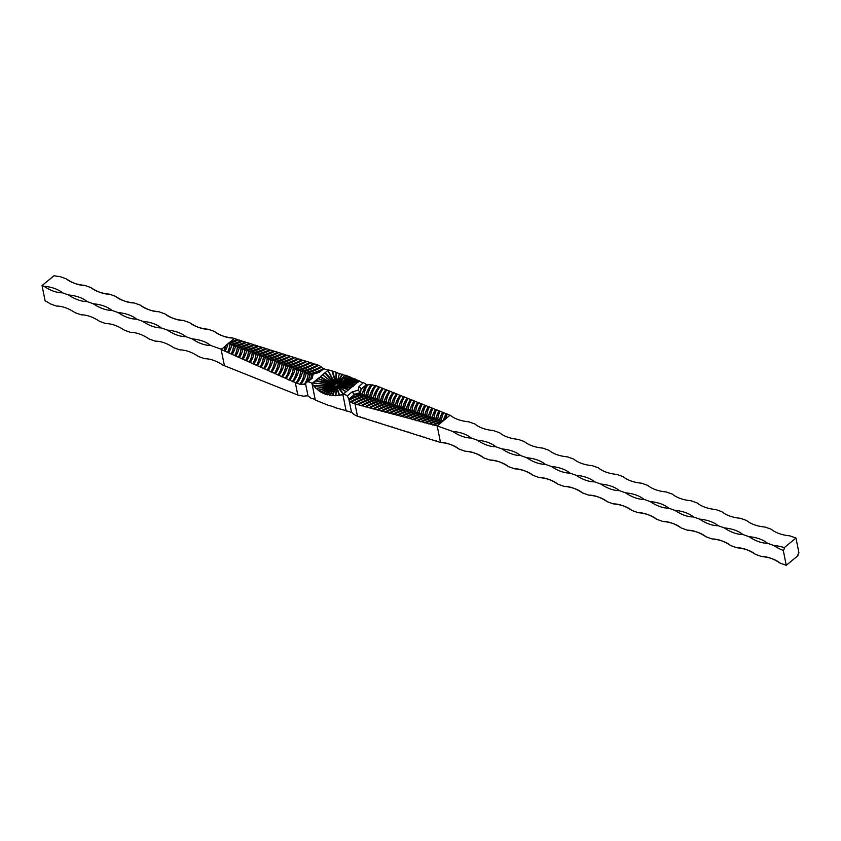 <?xml version="1.0" encoding="UTF-8"?>
<svg xmlns="http://www.w3.org/2000/svg" width="841" height="841" viewBox="0 0 841 841"><rect width="100%" height="100%" fill="white"/><g stroke="black" fill="none" stroke-linecap="round" stroke-linejoin="round"><path stroke-width="1.26" d="M307.585 381.152A55.716 32.305 169.9 0 0 309.856 375.065A55.716 32.305 -10.1 0 0 311.654 374.487M315.575 373.099A55.716 32.305 -10.1 0 0 319.138 371.648M305.63 383.99L306.208 382.277L307.848 381.793A8.21 4.636 -11.3 0 1 311.979 383.485L317.866 378.65L332.353 384.19L315.732 380.405L315.543 380.92L334.34 384.999L315.543 380.92M317.887 364.973L317.951 365.299A50.691 29.393 -10.1 0 1 300.605 371.859L300.552 371.522A50.691 29.393 -10.1 0 0 317.887 364.973L314.87 363.995A55.716 32.305 -10.1 0 1 298.681 370.818A55.716 32.305 169.9 0 1 293.278 381.74L300.058 384.305L305.451 384.127M317.951 365.299L318.813 365.646M321.062 366.665L321.125 367.002A50.691 29.393 -10.1 0 1 304.326 373.267L304.274 372.941A50.691 29.393 -10.1 0 0 321.062 366.665L318.75 365.32A55.716 32.305 -10.1 0 1 302.413 372.237A55.716 32.305 169.9 0 1 296.915 383.275M321.125 367.002L321.735 367.506M323.07 368.936L321.672 367.181A55.716 32.305 -10.1 0 1 306.135 373.646A55.716 32.305 169.9 0 1 301.078 384.106M329.504 405.793L315.291 400.043A8.21 4.636 -11.3 0 0 311.159 398.35L307.753 395.733L303.496 396.195L297.798 395.028L224.41 365.719L221.099 349.162L210.607 345.441A37.866 21.467 50.6 0 1 192.084 338.86L185.903 336.663A37.866 21.467 50.6 0 1 167.38 330.082L161.209 327.895A37.866 21.467 50.6 0 1 142.686 321.315L136.515 319.117A37.866 21.467 50.6 0 1 117.992 312.537L111.821 310.35A37.866 21.467 50.6 0 1 93.298 303.769L87.117 301.572A37.866 21.467 50.6 0 1 68.594 294.991L62.423 292.805A37.866 21.467 50.6 0 1 43.9 286.224L42.05 285.562L54.055 275.701A37.866 21.393 -11.3 0 0 60.016 276.615L66.187 278.813A37.866 21.393 -11.3 0 0 84.71 285.383A37.866 21.467 50.6 0 1 66.187 278.813M237.393 339.491L237.456 339.827A50.691 29.393 -10.1 0 1 229.782 342.55L229.73 342.224A50.691 29.393 -10.1 0 0 237.393 339.491L234.618 338.618A55.716 32.305 -10.1 0 1 233.535 339.091L221.278 349.541L293.278 381.74M238.245 340.069L237.456 339.827M241.441 340.773L241.504 341.099A50.691 29.393 -10.1 0 1 229.866 344.978L229.803 344.642A50.691 29.393 -10.1 0 0 241.441 340.773L238.644 339.89A55.716 32.305 -10.1 0 1 227.943 343.937A55.716 32.305 169.9 0 1 225.146 350.991M241.504 341.099L242.271 341.351M245.488 342.056L245.551 342.382A50.691 29.393 -10.1 0 1 233.588 346.387L233.535 346.061A50.691 29.393 -10.1 0 0 245.488 342.056L242.681 341.162A55.716 32.305 -10.1 0 1 231.664 345.357A55.716 32.305 169.9 0 1 228.741 352.61M245.551 342.382L246.308 342.623M249.535 343.328L249.588 343.664A50.691 29.393 -10.1 0 1 237.309 347.806L237.257 347.48A50.691 29.393 -10.1 0 0 249.535 343.328L246.707 342.434A55.716 32.305 -10.1 0 1 235.396 346.765A55.716 32.305 169.9 0 1 232.347 354.24M249.588 343.664L250.334 343.895M253.572 344.61L253.625 344.936A50.691 29.393 -10.1 0 1 241.031 349.215L240.978 348.889A50.691 29.393 -10.1 0 0 253.572 344.61L250.723 343.706A55.716 32.305 -10.1 0 1 239.117 348.185A55.716 32.305 169.9 0 1 235.943 355.859M253.625 344.936L254.36 345.167M257.609 345.882L257.661 346.219A50.691 29.393 -10.1 0 1 244.763 350.634L244.699 350.308A50.691 29.393 -10.1 0 0 257.609 345.882L254.749 344.978A55.716 32.305 -10.1 0 1 242.839 349.593A55.716 32.305 169.9 0 1 239.538 357.488M257.661 346.219L258.387 346.439M261.646 347.165L261.698 347.491A50.691 29.393 -10.1 0 1 248.484 352.053L248.421 351.717A50.691 29.393 -10.1 0 0 261.646 347.165L258.776 346.25A55.716 32.305 -10.1 0 1 246.56 351.012A55.716 32.305 169.9 0 1 243.133 359.107M261.698 347.491L262.403 347.711M265.672 348.437L265.735 348.763A50.691 29.393 -10.1 0 1 252.205 353.462L252.142 353.136A50.691 29.393 -10.1 0 0 265.672 348.437L262.791 347.522A55.716 32.305 -10.1 0 1 250.282 352.432A55.716 32.305 169.9 0 1 246.728 360.726M266.429 348.983L265.735 348.763M269.709 349.709L269.761 350.045A50.691 29.393 -10.1 0 1 255.927 354.881L255.874 354.555A50.691 29.393 -10.1 0 0 269.709 349.709L266.807 348.794A55.716 32.305 -10.1 0 1 254.003 353.84A55.716 32.305 169.9 0 1 250.313 362.355M270.445 350.255L269.761 350.045M273.735 350.991L273.798 351.317A50.691 29.393 -10.1 0 1 259.648 356.29L259.596 355.964A50.691 29.393 -10.1 0 0 273.735 350.991L270.823 350.066A55.716 32.305 -10.1 0 1 257.735 355.259A55.716 32.305 169.9 0 1 253.908 363.974M274.46 351.527L273.798 351.317M277.761 352.263L277.824 352.589A50.691 29.393 -10.1 0 1 263.37 357.709L263.317 357.383A50.691 29.393 -10.1 0 0 277.761 352.263L274.839 351.338A55.716 32.305 -10.1 0 1 261.456 356.668A55.716 32.305 169.9 0 1 257.493 365.593M277.824 352.589L278.476 352.8M281.788 353.535L281.84 353.861A50.691 29.393 -10.1 0 1 267.102 359.118L267.039 358.792A50.691 29.393 -10.1 0 0 281.788 353.535L278.844 352.6A55.716 32.305 -10.1 0 1 265.178 358.087A55.716 32.305 169.9 0 1 261.078 367.212M281.84 353.861L282.481 354.061M285.814 354.807L285.866 355.133A50.691 29.393 -10.1 0 1 270.823 360.537L270.76 360.211A50.691 29.393 -10.1 0 0 285.814 354.807L282.86 353.872A55.716 32.305 -10.1 0 1 268.899 359.506A55.716 32.305 169.9 0 1 264.663 368.821M285.866 355.133L286.497 355.333M289.83 356.079L289.882 356.405A50.691 29.393 -10.1 0 1 274.544 361.956L274.481 361.619A50.691 29.393 -10.1 0 0 289.83 356.079L286.865 355.144A55.716 32.305 -10.1 0 1 272.621 360.915A55.716 32.305 169.9 0 1 268.247 370.439M290.502 356.595L289.882 356.405M293.845 357.351L293.908 357.677A50.691 29.393 -10.1 0 1 278.266 363.365L278.213 363.039A50.691 29.393 -10.1 0 0 293.845 357.351L290.87 356.405A55.716 32.305 -10.1 0 1 276.342 362.334A55.716 32.305 169.9 0 1 271.822 372.058M293.908 357.677L294.508 357.867M297.861 358.613L297.924 358.949A50.691 29.393 -10.1 0 1 281.987 364.784L281.935 364.458A50.691 29.393 -10.1 0 0 297.861 358.613L294.876 357.677A55.716 32.305 -10.1 0 1 280.074 363.743A55.716 32.305 169.9 0 1 275.406 373.677M298.513 359.128L297.924 358.949M301.877 359.885L301.93 360.211A50.691 29.393 -10.1 0 1 285.709 366.192L285.656 365.867A50.691 29.393 -10.1 0 0 301.877 359.885L298.881 358.939A55.716 32.305 -10.1 0 1 283.795 365.162A55.716 32.305 169.9 0 1 278.981 375.286M302.518 360.4L301.93 360.211M305.893 361.157L305.945 361.483A50.691 29.393 -10.1 0 1 289.441 367.612L289.378 367.286A50.691 29.393 -10.1 0 0 305.893 361.157L302.876 360.2A55.716 32.305 -10.1 0 1 287.517 366.571A55.716 32.305 169.9 0 1 282.555 376.905M306.523 361.662L305.945 361.483M309.898 362.418L309.951 362.755A50.691 29.393 -10.1 0 1 293.162 369.031L293.099 368.694A50.691 29.393 -10.1 0 0 309.898 362.418L306.881 361.472A55.716 32.305 -10.1 0 1 291.238 367.99A55.716 32.305 169.9 0 1 286.129 378.513M310.518 362.934L309.951 362.755M313.903 363.69L313.966 364.016A50.691 29.393 -10.1 0 1 296.884 370.439L296.82 370.114A50.691 29.393 -10.1 0 0 313.903 363.69L310.876 362.734A55.716 32.305 -10.1 0 1 294.96 369.409A55.716 32.305 169.9 0 1 289.703 380.132M313.966 364.016L314.513 364.195M270.76 360.211A50.691 29.393 169.9 0 1 267.301 370.019M278.213 363.039A50.691 29.393 169.9 0 1 274.481 373.257M296.82 370.114A50.691 29.393 169.9 0 1 292.416 381.351M229.73 342.224L225.745 345.493A50.691 29.393 169.9 0 1 224.021 350.487M221.54 349.362A55.716 32.305 169.9 0 0 221.94 348.626L221.215 349.215M300.552 371.522A50.691 29.393 169.9 0 1 296.011 382.949M320.663 370.397A50.691 29.393 -10.1 0 1 308.048 374.687L307.995 374.361A50.691 29.393 -10.1 0 0 321.598 369.62M307.995 374.361A50.691 29.393 169.9 0 1 304.516 384.19M304.274 372.941A50.691 29.393 169.9 0 1 300.006 383.969M237.257 347.48A50.691 29.393 169.9 0 1 234.87 355.375M240.978 348.889A50.691 29.393 169.9 0 1 238.487 357.005M229.803 344.642A50.691 29.393 169.9 0 1 227.648 352.116M233.535 346.061A50.691 29.393 169.9 0 1 231.254 353.746M248.421 351.717A50.691 29.393 169.9 0 1 245.698 360.263M244.699 350.308A50.691 29.393 169.9 0 1 242.092 358.634M267.039 358.792A50.691 29.393 169.9 0 1 263.706 368.39M263.317 357.383A50.691 29.393 169.9 0 1 260.111 366.771M274.481 361.619A50.691 29.393 169.9 0 1 270.897 371.638M259.596 355.964A50.691 29.393 169.9 0 1 256.505 365.141M252.142 353.136A50.691 29.393 169.9 0 1 249.304 361.893M255.874 354.555A50.691 29.393 169.9 0 1 252.91 363.522M289.378 367.286A50.691 29.393 169.9 0 1 285.246 378.114M293.099 368.694A50.691 29.393 169.9 0 1 288.831 379.733M281.935 364.458A50.691 29.393 169.9 0 1 278.077 374.876M285.656 365.867A50.691 29.393 169.9 0 1 281.661 376.495M285.709 366.192A50.691 29.393 169.9 0 1 281.724 376.821M281.987 364.784A50.691 29.393 169.9 0 1 278.129 375.202M293.162 369.031A50.691 29.393 169.9 0 1 288.894 380.058M289.441 367.612A50.691 29.393 169.9 0 1 285.309 378.439M255.927 354.881A50.691 29.393 169.9 0 1 252.962 363.848M252.205 353.462A50.691 29.393 169.9 0 1 249.367 362.219M259.648 356.29A50.691 29.393 169.9 0 1 256.568 365.478M274.544 361.956A50.691 29.393 169.9 0 1 270.949 371.964M263.37 357.709A50.691 29.393 169.9 0 1 260.163 367.096M267.102 359.118A50.691 29.393 169.9 0 1 263.759 368.726M244.763 350.634A50.691 29.393 169.9 0 1 242.155 358.97M248.484 352.053A50.691 29.393 169.9 0 1 245.761 360.589M233.588 346.387A50.691 29.393 169.9 0 1 231.317 354.082M229.866 344.978A50.691 29.393 169.9 0 1 227.701 352.442M241.031 349.215A50.691 29.393 169.9 0 1 238.539 357.341M237.309 347.806A50.691 29.393 169.9 0 1 234.933 355.711M304.326 373.267A50.691 29.393 169.9 0 1 300.058 384.305M308.048 374.687A50.691 29.393 169.9 0 1 304.568 384.516M300.605 371.859A50.691 29.393 169.9 0 1 296.064 383.275M229.782 342.55L228.184 343.864M227.911 344.095L225.809 345.819A50.691 29.393 169.9 0 1 224.084 350.813M296.884 370.439A50.691 29.393 169.9 0 1 292.468 381.677M278.266 363.365A50.691 29.393 169.9 0 1 274.544 373.583M270.823 360.537A50.691 29.393 169.9 0 1 267.354 370.345M329.777 405.583L335.191 407.454M334.844 407.58L346.093 410.66L342.918 394.797L335.948 395.386L336.484 387.196L339.091 395.123M350.665 412.395L351.317 411.722L350.665 412.395A8.21 4.636 168.7 0 0 346.156 411.007L346.093 410.66M334.056 383.822L322.797 374.97L333.215 383.37A65.598 37.183 50.6 0 1 320.484 376.495L328.474 369.935L332.605 371.133L335.864 382.382L336.011 372.174L332.605 371.133M328.474 369.935A8.21 4.636 168.7 0 1 323.964 368.558L319.307 372.384L313.178 374.203L312.284 377.893L310.855 378.923M323.312 369.22L323.964 368.558M306.208 382.277L311.338 378.061A2.46 1.388 50.6 0 1 312.505 377.966L312.284 377.893M334.55 384.537A65.997 37.414 50.6 0 1 320.295 377.062L317.866 378.65M322.86 374.949L325.267 372.563L334.434 382.75L327.769 370.513L328.537 370.282M313.157 382.918L315.554 380.952M312.642 382.939L331.964 385.094L313.672 385.683L311.979 383.485L315.291 400.043M335.591 384.127L327.769 370.513M320.295 377.062L318.297 378.702M318.098 378.608L334.497 384.631L334.34 385.83L335.527 386.366L337.514 385.893L338.061 384.736L357.824 380.395M355.585 379.123L340.29 383.633L353.798 378.366L355.932 379.575L338.25 384.715L337.756 384.064L349.614 376.747L345.125 375.149L337.304 383.853M335.527 386.366L329.882 395.312L335.033 387.344L332.395 395.323L335.685 395.743L336.337 385.956L339.648 395.407M342.918 394.797L343.548 393.872L337.252 386.03M337.903 386.755L346.05 391.822L348.836 389.53L337.788 385.693M313.935 386.219L334.213 385.42L313.945 386.271L313.672 385.683M318.644 390.592L334.34 385.819L318.655 390.634L316.374 388.5L334.361 385.409L316.205 388.416M323.081 393.241L334.686 386.135L323.081 393.252L320.926 391.832L332.689 386.702L322.734 392.789M343.37 394.429L336.905 386.177L343.359 394.376M337.514 385.882L348.647 390.066L337.514 385.893M355.585 383.98L353.451 385.735L339.985 385.283L355.585 383.98L358.686 381.436L340.384 384.432M344.61 378.492L347.407 376.253M338.292 382.855L344.852 375.359L342.539 374.581L336.989 383.969L342.539 374.55L339.428 373.562L336.715 383.769M336.421 372.563L336.295 383.98L336.011 372.174M342.855 394.45A8.21 4.636 168.7 0 1 347.365 395.827L352.022 392.001L358.15 390.182L359.033 386.492L361.136 388.773L360.39 392.516L358.15 390.182M358.686 381.436L359.338 380.899A8.21 4.636 -11.3 0 0 363.47 382.592L359.033 386.492M339.123 386.082A65.598 37.183 -129.4 0 0 350.834 387.89L353.451 385.735M350.834 387.89L348.836 389.53M346.05 391.822L343.548 393.872M352.022 392.001A2.46 1.388 50.6 0 1 354.271 394.65L352.232 392.085M354.46 395.018L360.505 393.104L361.136 388.773M360.505 393.104L360.39 392.516L354.334 394.366M359.338 380.899L357.951 380.195M340.29 383.633L353.693 378.366M338.029 384.358L351.727 377.861L349.614 376.747M351.359 377.409L339.69 382.97M358.413 382.066L338.229 385.115M339.985 385.283L355.701 383.927M353.252 386.313L337.977 385.514M336.337 385.956L336.484 387.196M327.233 394.45L325.11 394.093L333.709 387.175L327.233 394.45L332.395 395.323M335.685 386.019L335.033 387.344M335.895 386.376L332.868 395.69M335.096 385.935L333.709 387.175M335.233 386.334L327.633 394.871M320.684 391.98L318.655 390.634M334.634 385.725L332.689 386.702M332.079 385.977L318.34 390.119M316.132 388.553L313.945 386.271M313.052 383.012L316.437 383.664M312.884 382.865L331.964 385.094M318.213 378.765L328.337 382.981M334.487 384.631L332.353 384.19M333.215 383.37L334.876 384.274M335.422 383.98L334.434 382.75M335.244 384.263L325.036 373.162M336.064 383.811L335.864 382.382M335.906 384.043L332.142 371.323M347.028 375.811L338.66 382.508M336.61 383.959L339.428 373.562L336.432 372.616M342.161 374.14L337.336 382.298M325.11 394.093L323.081 393.252M355.932 379.575L357.845 380.447M351.727 377.861L353.64 378.618M371.133 384.747L371.207 385.083A55.716 30.633 167.5 0 0 366.098 395.259L366.024 394.923A55.716 30.633 167.5 0 1 371.133 384.747L367.727 384.8A50.691 27.869 167.5 0 0 364.185 394.313A50.691 27.869 -12.5 0 0 349.162 400.043L349.74 399.296A55.716 30.633 -12.5 0 1 362.418 394.04A55.716 30.633 167.5 0 1 366.119 385.83L366.529 384.579L361.167 388.973M363.47 382.592L366.529 384.579M366.792 384.884L367.801 385.125M372.279 385.167L371.207 385.083M366.098 395.259A55.716 30.633 -12.5 0 0 350.613 402.009L351.149 402.135A50.691 27.869 -12.5 0 1 367.864 395.533A50.691 27.869 167.5 0 1 372.195 384.831L376.232 385.998M375.338 385.725A55.716 30.633 167.5 0 0 369.777 396.479A55.716 30.633 -12.5 0 0 353.493 403.68L354.282 403.648A50.691 27.869 -12.5 0 1 371.554 396.752A50.691 27.869 167.5 0 1 376.158 385.662L379.543 387.302M351.37 411.449L348.983 399.906M360.116 416.747A55.716 32.305 -10.1 0 0 359.759 416.947L357.467 416.221L354.997 403.859L437.194 425.924L452.626 431.401A37.866 21.467 -129.4 0 0 471.149 437.982L477.331 440.179A37.866 21.467 -129.4 0 0 495.854 446.76L502.024 448.947A37.866 21.467 -129.4 0 0 520.547 455.528L526.718 457.725A37.866 21.467 -129.4 0 0 545.241 464.306L551.412 466.492A37.866 21.467 -129.4 0 0 569.935 473.073L576.117 475.27A37.866 21.467 -129.4 0 0 594.64 481.851L600.81 484.038A37.866 21.467 -129.4 0 0 619.333 490.618L625.504 492.815A37.866 21.467 -129.4 0 0 644.027 499.396L650.198 501.583A37.866 21.467 -129.4 0 0 668.721 508.164L674.903 510.361A37.866 21.467 -129.4 0 0 693.426 516.942L699.596 519.128A37.866 21.467 -129.4 0 0 718.119 525.709L724.29 527.906A37.866 21.467 -129.4 0 0 742.813 534.487L748.984 536.674A37.866 21.467 -129.4 0 0 767.507 543.254L773.688 545.452A37.866 21.467 -129.4 0 0 783.276 550.392A2.05 1.23 109.6 0 0 784.254 547.67A37.866 21.393 -11.3 0 0 773.688 545.452M356.185 415.454A55.716 32.305 -10.1 0 0 355.88 415.622L357.467 416.221M353.146 413.656A55.716 32.305 -10.1 0 0 352.957 413.761L351.307 411.501M352.957 413.761L355.88 415.622M358.224 404.721A50.691 27.869 -12.5 0 1 375.233 397.961A50.691 27.869 167.5 0 1 379.712 387.06L383.086 388.721M362.187 405.793A50.691 27.869 -12.5 0 1 378.913 399.181A50.691 27.869 167.5 0 1 383.254 388.479L386.629 390.129M366.161 406.855A50.691 27.869 -12.5 0 1 382.602 400.4A50.691 27.869 167.5 0 1 386.797 389.898L390.182 391.549M370.124 407.917A50.691 27.869 -12.5 0 1 386.282 401.609A50.691 27.869 167.5 0 1 390.34 391.307L393.725 392.968M374.098 408.989A50.691 27.869 -12.5 0 1 389.972 402.828A50.691 27.869 167.5 0 1 393.893 392.726L397.278 394.387M378.072 410.051A50.691 27.869 -12.5 0 1 393.651 404.048A50.691 27.869 167.5 0 1 397.436 394.145L400.831 395.806M382.056 411.123A50.691 27.869 -12.5 0 1 397.33 405.257A50.691 27.869 167.5 0 1 400.989 395.564L404.384 397.225M386.03 412.195A50.691 27.869 -12.5 0 1 401.02 406.476A50.691 27.869 167.5 0 1 404.542 396.984L407.948 398.645M390.014 413.257A50.691 27.869 -12.5 0 1 404.7 407.696A50.691 27.869 167.5 0 1 408.095 398.403L411.501 400.064M393.998 414.329A50.691 27.869 -12.5 0 1 408.39 408.905A50.691 27.869 167.5 0 1 411.648 399.822L415.065 401.483M397.982 415.401A50.691 27.869 -12.5 0 1 412.069 410.124A50.691 27.869 167.5 0 1 415.212 401.241L418.629 402.913M401.977 416.474A50.691 27.869 -12.5 0 1 415.748 411.344A50.691 27.869 167.5 0 1 418.776 402.66L422.193 404.332M405.961 417.535A50.691 27.869 -12.5 0 1 419.438 412.563A50.691 27.869 167.5 0 1 422.34 404.079L425.756 405.761M409.956 418.608A50.691 27.869 -12.5 0 1 423.118 413.772A50.691 27.869 167.5 0 1 425.903 405.509L429.33 407.181M413.951 419.68A50.691 27.869 -12.5 0 1 426.808 414.991A50.691 27.869 167.5 0 1 429.467 406.928L432.894 408.61M417.945 420.752A50.691 27.869 -12.5 0 1 430.487 416.211A50.691 27.869 167.5 0 1 433.031 408.358L436.468 410.03M421.94 421.835A50.691 27.869 -12.5 0 1 434.166 417.42A50.691 27.869 167.5 0 1 436.605 409.788L440.043 411.459M425.945 422.907A50.691 27.869 -12.5 0 1 437.856 418.639A50.691 27.869 167.5 0 1 440.179 411.207L443.627 412.889M429.951 423.98A50.691 27.869 -12.5 0 1 441.536 419.859A50.691 27.869 167.5 0 1 443.754 412.637L447.202 414.319M433.956 425.052A50.691 27.869 -12.5 0 1 441.599 422.171L445.572 418.892A50.691 27.869 167.5 0 1 447.328 414.066L449.861 415.38M449.788 415.044A55.716 30.633 167.5 0 0 449.378 415.769L437.194 425.924L440.505 442.482A37.866 21.467 50.6 0 1 459.028 449.062L465.199 451.26A37.866 21.467 50.6 0 1 483.722 457.83L489.893 460.027A37.866 21.467 50.6 0 1 508.416 466.608L514.597 468.805A37.866 21.467 50.6 0 1 533.12 475.375L539.291 477.572A37.866 21.467 50.6 0 1 557.814 484.153L563.985 486.35A37.866 21.467 50.6 0 1 582.508 492.921L588.679 495.118A37.866 21.467 50.6 0 1 607.202 501.699L613.383 503.896A37.866 21.467 50.6 0 1 631.906 510.466L638.077 512.663A37.866 21.467 50.6 0 1 656.6 519.244L662.771 521.431A37.866 21.467 50.6 0 1 681.294 528.011L687.465 530.208A37.866 21.467 50.6 0 1 705.988 536.789L712.169 538.976A37.866 21.467 50.6 0 1 730.692 545.557L736.863 547.754A37.866 21.467 50.6 0 1 755.386 554.335L761.557 556.521A37.866 21.467 50.6 0 1 780.08 563.102L786.251 565.299L783.276 550.392M392.148 426.881A55.716 32.305 -10.1 0 0 391.769 427.07L387.764 425.809A55.716 32.305 -10.1 0 1 388.132 425.609M384.127 424.348A55.716 32.305 -10.1 0 0 383.759 424.537L379.754 423.275A55.716 32.305 -10.1 0 1 380.121 423.076M364.111 418.019A55.716 32.305 -10.1 0 0 363.754 418.208L359.759 416.947M440.327 442.187A55.716 32.305 -10.1 0 0 440.011 442.324L440.505 442.482A37.866 21.393 -11.3 0 1 459.028 449.062M436.384 440.873A55.716 32.305 -10.1 0 0 435.985 441.052L440.011 442.324M428.321 438.319A55.716 32.305 -10.1 0 0 427.922 438.508L423.906 437.236A55.716 32.305 -10.1 0 1 424.295 437.047M420.269 435.775A55.716 32.305 -10.1 0 0 419.88 435.964L423.906 437.236M432.358 439.591A55.716 32.305 -10.1 0 0 431.948 439.78L435.985 441.052M427.922 438.508L431.948 439.78M416.242 434.503A55.716 32.305 -10.1 0 0 415.853 434.692L411.838 433.42A55.716 32.305 -10.1 0 1 412.227 433.231M415.853 434.692L419.88 435.964M396.153 428.153A55.716 32.305 -10.1 0 0 395.785 428.342L391.769 427.07M400.169 429.415A55.716 32.305 -10.1 0 0 399.79 429.604L395.785 428.342M383.759 424.537L387.764 425.809M404.185 430.687A55.716 32.305 -10.1 0 0 403.806 430.876L399.79 429.604M408.2 431.959A55.716 32.305 -10.1 0 0 407.822 432.148L411.838 433.42M403.806 430.876L407.822 432.148M372.111 420.542A55.716 32.305 -10.1 0 0 371.754 420.742L367.748 419.48A55.716 32.305 -10.1 0 1 368.106 419.281M363.754 418.208L367.748 419.48M376.116 421.814A55.716 32.305 -10.1 0 0 375.748 422.003L379.754 423.275M371.754 420.742L375.748 422.003M354.282 403.648L354.997 403.859M353.493 403.68L351.149 402.135M350.613 402.009L349.162 400.043M407.223 398.35A55.716 30.633 167.5 0 0 402.934 407.422L402.86 407.086A55.716 30.633 -12.5 0 0 388.952 412.973M402.86 407.086A55.716 30.633 167.5 0 1 407.149 398.024M381.099 411.175A55.716 30.633 -12.5 0 1 395.564 404.984L395.491 404.658A55.716 30.633 -12.5 0 0 381.015 410.85M395.491 404.658A55.716 30.633 167.5 0 1 400.064 395.196M361.294 405.867A55.716 30.633 -12.5 0 1 377.146 398.907L377.073 398.571A55.716 30.633 -12.5 0 0 361.22 405.53M377.073 398.571A55.716 30.633 167.5 0 1 382.392 388.132M437.068 425.893L437.793 425.294A55.716 30.633 -12.5 0 0 436.71 425.798M378.934 387.06A55.716 30.633 167.5 0 0 373.467 397.688L373.393 397.351A55.716 30.633 -12.5 0 0 357.267 404.468M373.393 397.351A55.716 30.633 167.5 0 1 378.86 386.723M366.024 394.923A55.716 30.633 -12.5 0 0 350.539 401.672M369.777 396.479L369.704 396.143A55.716 30.633 -12.5 0 0 353.42 403.344M369.704 396.143A55.716 30.633 167.5 0 1 375.265 385.388M439.181 411.112A55.716 30.633 167.5 0 0 436.09 418.366L436.006 418.03A55.716 30.633 -12.5 0 0 424.747 422.581M436.006 418.03A55.716 30.633 167.5 0 1 439.107 410.776M435.617 409.693A55.716 30.633 167.5 0 0 432.4 417.147L432.327 416.81A55.716 30.633 -12.5 0 0 420.763 421.509M432.327 416.81A55.716 30.633 167.5 0 1 435.543 409.357M443.428 420.668L443.375 420.458A55.716 30.633 -12.5 0 0 432.716 424.726M443.375 420.458A55.716 30.633 167.5 0 1 446.224 413.625M442.734 412.532A55.716 30.633 167.5 0 0 439.769 419.585L439.696 419.249A55.716 30.633 -12.5 0 0 428.731 423.654M439.696 419.249A55.716 30.633 167.5 0 1 442.66 412.206M428.511 406.855A55.716 30.633 167.5 0 0 425.031 414.718L424.957 414.382A55.716 30.633 -12.5 0 0 412.794 419.375M424.957 414.382A55.716 30.633 167.5 0 1 428.437 406.518M432.064 408.274A55.716 30.633 167.5 0 0 428.721 415.927L428.647 415.601A55.716 30.633 -12.5 0 0 416.779 420.447M428.647 415.601A55.716 30.633 167.5 0 1 431.99 407.938M410.765 399.769A55.716 30.633 167.5 0 0 406.613 408.631L406.539 408.305A55.716 30.633 -12.5 0 0 392.926 414.045M406.539 408.305A55.716 30.633 167.5 0 1 410.692 399.433M396.973 415.443A55.716 30.633 -12.5 0 1 410.303 409.851L410.229 409.514A55.716 30.633 -12.5 0 0 396.889 415.107M410.229 409.514A55.716 30.633 167.5 0 1 414.235 400.852M403.68 396.941A55.716 30.633 167.5 0 0 399.254 406.203L399.181 405.867A55.716 30.633 -12.5 0 0 384.989 411.911M399.181 405.867A55.716 30.633 167.5 0 1 403.606 396.605M400.936 416.505A55.716 30.633 -12.5 0 1 413.982 411.07L413.909 410.734A55.716 30.633 -12.5 0 0 400.863 416.169M413.909 410.734A55.716 30.633 167.5 0 1 417.788 402.271M424.957 405.436A55.716 30.633 167.5 0 0 421.352 413.499L421.278 413.162A55.716 30.633 -12.5 0 0 408.821 418.303M421.278 413.162A55.716 30.633 167.5 0 1 424.884 405.099M404.92 417.578A55.716 30.633 -12.5 0 1 417.672 412.279L417.599 411.953A55.716 30.633 -12.5 0 0 404.836 417.241M417.599 411.953A55.716 30.633 167.5 0 1 421.33 403.691M369.21 407.99A55.716 30.633 -12.5 0 1 384.516 401.336L384.442 401.01A55.716 30.633 -12.5 0 0 369.136 407.654M384.442 401.01A55.716 30.633 167.5 0 1 389.457 390.96M365.246 406.928A55.716 30.633 -12.5 0 1 380.836 400.127L380.763 399.79A55.716 30.633 -12.5 0 0 365.173 406.592M380.763 399.79A55.716 30.633 167.5 0 1 385.924 389.541M396.605 394.114A55.716 30.633 167.5 0 0 391.885 403.775L391.811 403.438A55.716 30.633 -12.5 0 0 377.052 409.777M391.811 403.438A55.716 30.633 167.5 0 1 396.531 393.777M373.173 409.052A55.716 30.633 -12.5 0 1 388.195 402.555L388.121 402.219A55.716 30.633 -12.5 0 0 373.099 408.715M388.121 402.219A55.716 30.633 167.5 0 1 392.989 392.369M384.516 401.336A55.716 30.633 167.5 0 1 389.53 391.286M388.195 402.555A55.716 30.633 167.5 0 1 393.062 392.705M377.146 398.907A55.716 30.633 167.5 0 1 382.466 388.468M380.836 400.127A55.716 30.633 167.5 0 1 385.998 389.877M413.982 411.07A55.716 30.633 167.5 0 1 417.861 402.597M417.672 412.279A55.716 30.633 167.5 0 1 421.404 404.016M410.303 409.851A55.716 30.633 167.5 0 1 414.308 401.189M395.564 404.984A55.716 30.633 167.5 0 1 400.137 395.522M406.613 408.631A55.716 30.633 -12.5 0 0 392.999 414.371M402.934 407.422A55.716 30.633 -12.5 0 0 389.026 413.309M425.031 414.718A55.716 30.633 -12.5 0 0 412.868 419.712M421.352 413.499A55.716 30.633 -12.5 0 0 408.894 418.639M436.09 418.366A55.716 30.633 -12.5 0 0 424.821 422.918M439.769 419.585A55.716 30.633 -12.5 0 0 428.805 423.99M428.721 415.927A55.716 30.633 -12.5 0 0 416.852 420.773M432.4 417.147A55.716 30.633 -12.5 0 0 420.836 421.846M366.119 385.83L366.876 385.21M349.74 399.296L348.92 399.57M362.418 394.04L362.345 393.704A55.716 30.633 -12.5 0 0 349.667 398.96M443.133 420.899A55.716 30.633 -12.5 0 0 432.789 425.052M443.501 420.605A55.716 30.633 167.5 0 1 446.298 413.961M373.467 397.688A55.716 30.633 -12.5 0 0 357.341 404.805M391.885 403.775A55.716 30.633 -12.5 0 0 377.136 410.114M399.254 406.203A55.716 30.633 -12.5 0 0 385.062 412.248M362.345 393.704A55.716 30.633 167.5 0 1 366.045 385.493M354.334 394.976L348.878 399.464L347.365 395.827M366.592 384.905L361.241 389.309M310.865 378.324L311.569 374.813L313.178 374.203L312.148 374.108L319.086 372.3M471.149 437.982A37.866 21.393 -11.3 0 0 452.626 431.401M495.854 446.76A37.866 21.393 -11.3 0 0 477.331 440.179M520.547 455.528A37.866 21.393 -11.3 0 0 502.024 448.947M545.241 464.306A37.866 21.393 -11.3 0 0 526.718 457.725M569.935 473.073A37.866 21.393 -11.3 0 0 551.412 466.492M594.64 481.851A37.866 21.393 -11.3 0 0 576.117 475.27M619.333 490.618A37.866 21.393 -11.3 0 0 600.81 484.038M644.027 499.396A37.866 21.393 -11.3 0 0 625.504 492.815M668.721 508.164A37.866 21.393 -11.3 0 0 650.198 501.583M693.426 516.942A37.866 21.393 -11.3 0 0 674.903 510.361M718.119 525.709A37.866 21.393 -11.3 0 0 699.596 519.128M742.813 534.487A37.866 21.393 -11.3 0 0 724.29 527.906M767.507 543.254A37.866 21.393 -11.3 0 0 748.984 536.674M784.254 547.67L795.975 538.03L798.95 552.936A2.05 1.23 109.6 0 0 797.983 555.659L786.251 565.299M450.219 415.223A37.866 21.393 168.7 0 0 468.742 421.804L474.913 423.99A37.866 21.393 168.7 0 0 493.436 430.571L499.617 432.768A37.866 21.393 168.7 0 0 518.14 439.349L524.311 441.536A37.866 21.393 168.7 0 0 542.834 448.116L549.005 450.313A37.866 21.393 168.7 0 0 567.528 456.884L573.699 459.081A37.866 21.393 168.7 0 0 592.222 465.662L598.403 467.859A37.866 21.393 168.7 0 0 616.926 474.429L623.097 476.626A37.866 21.393 168.7 0 0 641.62 483.207L647.791 485.404A37.866 21.393 168.7 0 0 666.314 491.974L672.485 494.172A37.866 21.393 168.7 0 0 691.008 500.752L697.189 502.95A37.866 21.393 168.7 0 0 715.712 509.52L721.883 511.717A37.866 21.393 168.7 0 0 740.406 518.298L746.577 520.484A37.866 21.393 168.7 0 0 765.1 527.065L771.271 529.262A37.866 21.393 168.7 0 0 789.794 535.843L795.975 538.03M780.08 563.102A37.866 21.393 -11.3 0 0 761.557 556.521M755.386 554.335A37.866 21.393 -11.3 0 0 736.863 547.754M730.692 545.557A37.866 21.393 -11.3 0 0 712.169 538.976M705.988 536.789A37.866 21.393 -11.3 0 0 687.465 530.208M681.294 528.011A37.866 21.393 -11.3 0 0 662.771 521.431M656.6 519.244A37.866 21.393 -11.3 0 0 638.077 512.663M631.906 510.466A37.866 21.393 -11.3 0 0 613.383 503.896M607.202 501.699A37.866 21.393 -11.3 0 0 588.679 495.118M582.508 492.921A37.866 21.393 -11.3 0 0 563.985 486.35M557.814 484.153A37.866 21.393 -11.3 0 0 539.291 477.572M533.12 475.375A37.866 21.393 -11.3 0 0 514.597 468.805M508.416 466.608A37.866 21.393 -11.3 0 0 489.893 460.027M483.722 457.83A37.866 21.393 -11.3 0 0 465.199 451.26M224.41 365.719L223.17 365.288A37.866 21.467 -129.4 0 0 204.647 358.708L198.476 356.51A37.866 21.467 -129.4 0 0 179.953 349.93L173.782 347.743A37.866 21.467 -129.4 0 0 155.259 341.162L149.088 338.965A37.866 21.467 -129.4 0 0 130.565 332.384L124.384 330.198A37.866 21.467 -129.4 0 0 105.861 323.617L99.69 321.42A37.866 21.467 -129.4 0 0 81.167 314.839L74.996 312.652A37.866 21.467 -129.4 0 0 56.473 306.071L50.302 303.874A37.866 21.467 -129.4 0 0 45.099 300.815L42.05 285.562M234.124 338.46L232.894 338.019A37.866 21.467 50.6 0 1 214.371 331.438L208.19 329.252A37.866 21.467 50.6 0 1 189.667 322.671L183.496 320.474A37.866 21.467 50.6 0 1 164.973 313.893L158.802 311.706A37.866 21.467 50.6 0 1 140.279 305.125L134.108 302.928A37.866 21.467 50.6 0 1 115.585 296.347L109.404 294.161A37.866 21.467 50.6 0 1 90.881 287.58L84.71 285.383M43.9 286.224A37.866 21.393 168.7 0 1 62.423 292.805M68.594 294.991A37.866 21.393 168.7 0 1 87.117 301.572M93.298 303.769A37.866 21.393 168.7 0 1 111.821 310.35M117.992 312.537A37.866 21.393 168.7 0 1 136.515 319.117M142.686 321.315A37.866 21.393 168.7 0 1 161.209 327.895M167.38 330.082A37.866 21.393 168.7 0 1 185.903 336.663M192.084 338.86A37.866 21.393 168.7 0 1 210.607 345.441M214.371 331.438A37.866 21.393 -11.3 0 0 232.894 338.019M189.667 322.671A37.866 21.393 -11.3 0 0 208.19 329.252M164.973 313.893A37.866 21.393 -11.3 0 0 183.496 320.474M140.279 305.125A37.866 21.393 -11.3 0 0 158.802 311.706M115.585 296.347A37.866 21.393 -11.3 0 0 134.108 302.928M90.881 287.58A37.866 21.393 -11.3 0 0 109.404 294.161M297.798 395.028L295.328 382.666M308.037 396.037L305.651 384.116M312.505 377.966L307.848 381.793M354.271 394.65L348.805 399.139M338.135 384.484C336.978 383.065 335.685 383.265 334.276 385.094M349.457 376.757L337.746 384.064M338.082 384.736L357.877 380.185M350.981 387.827L337.567 385.493M346.292 391.769L337.136 385.851M335.675 395.606L336.211 386.261M336.589 386.24L338.555 392.284M329.903 395.144L335.58 386.135M325.162 393.882L335.044 385.966M320.747 391.801L334.623 385.735M322.734 374.834L334.928 384.274M328.053 370.524L335.57 384.053M344.894 375.181L337.262 383.874M339.438 373.488L336.61 383.864M323.27 368.253L318.487 372.185"/></g></svg>
